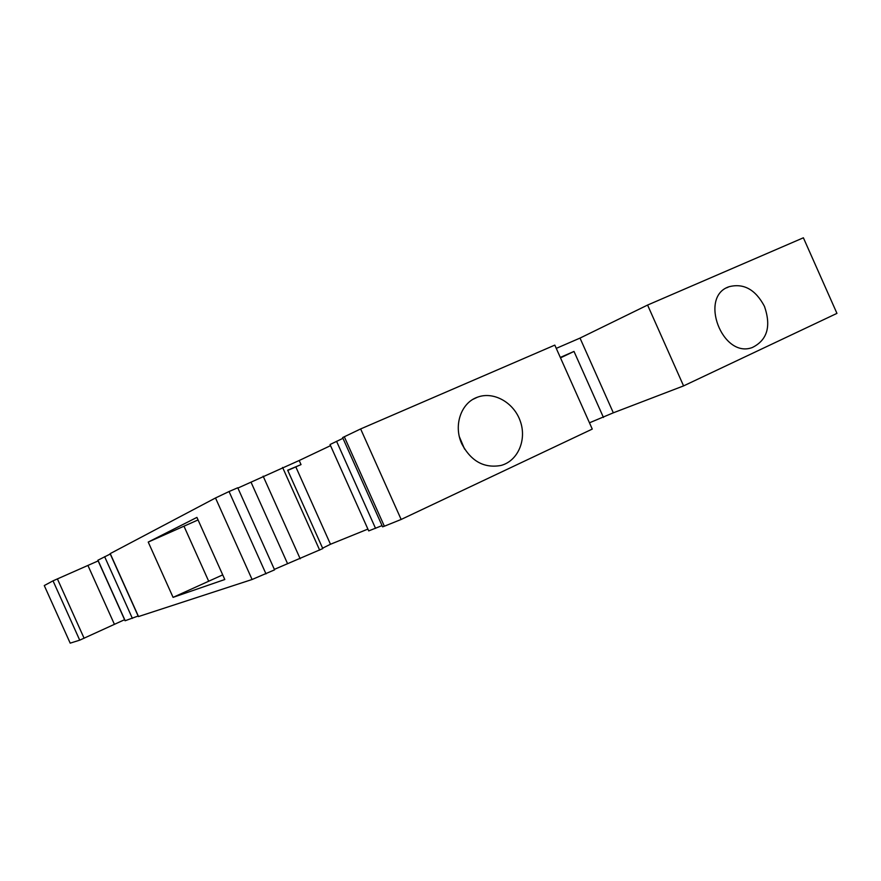 <?xml version="1.0" encoding="UTF-8"?>
<svg xmlns="http://www.w3.org/2000/svg" width="881" height="881" viewBox="0 0 881 881"><rect width="100%" height="100%" fill="white"/><g stroke="black" fill="none" stroke-linecap="round" stroke-linejoin="round"><path stroke-width="1.32" d="M764.466 306.368C771.349 326.388 767.296 340.11 752.308 347.521C722.431 358.919 698.622 296.666 729.016 286.732C743.685 282.977 755.502 289.519 764.466 306.368M461.842 443.947C471.104 461.303 484.143 468.472 500.959 465.465C517.874 461.049 526.937 439.949 520.341 421.327C514.019 402.617 493.679 391.01 477.425 397.21C460.994 402.804 453.208 425.622 461.842 443.947M274.365 569.368L322.787 548.577L287.669 470.212L301.027 464.595L287.768 470.432M301.027 464.595L299.188 460.51L330.529 445.654M237.892 488.063L299.188 460.51M556.263 348.369L580.017 338.084L647.579 305.057L803.384 237.793L836.95 313.372L683.579 385.9L613.33 412.815L589.466 422.803M44.27 585.557L70.194 643.152L44.27 585.557L53.025 580.843L98.154 560.911M110.268 554.017L97.857 560.25L125.069 620.764L138.141 616.017M229.049 491.532L215.504 497.974L110.103 553.664L138.405 616.59L252.087 579.5L274.575 569.853L237.76 487.766L229.049 491.532L265.996 573.894M368.699 530.88L330.034 444.531L342.962 438.32M344.284 436.712L384.358 526.221L382.585 526.827L342.621 437.571L360.637 428.937L401.152 519.46L592.263 429.08L554.81 345.11L360.637 428.937M560.503 357.862L574.005 351.431L560.305 357.433M295.873 467.018L330.485 544.26L367.895 529.096M322.611 548.169L330.485 544.26M124.595 619.695L79.719 640.168L70.194 643.152M384.358 526.221L401.152 519.46M368.71 530.902L382.046 525.616M336.553 441.282L375.548 528.369M263.144 476.169L300.19 558.785M215.504 497.974L252.087 579.5M613.33 412.815L580.017 338.084M574.005 351.431L603.452 417.462M683.579 385.9L647.579 305.057M173.072 597.362L148.228 542.068L196.926 517.4L224.798 579.511L173.072 597.362L222.728 574.875M148.228 542.068L198.06 519.933M184.041 526.342L208.566 580.953M464.595 449.112L459.386 436.789M282.592 467.437L319.66 550.129M251.03 482.204L287.481 563.477M110.224 553.587L138.526 616.557M104.63 556.671L132.381 618.385M97.956 560.195L125.19 620.731M84.113 638.262L57.386 578.861M79.719 640.168L53.025 580.843M114.387 624.266L87.935 565.481M729.016 286.732L726.682 287.823M473.119 399.269L477.425 397.21"/></g></svg>
